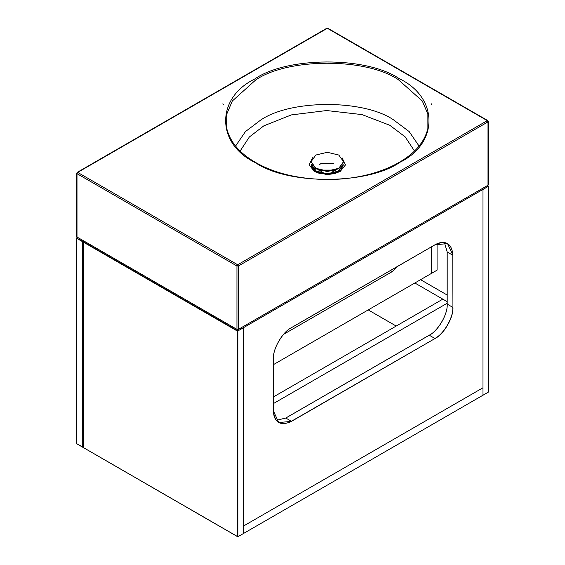 <?xml version="1.0" encoding="UTF-8"?>
<svg xmlns="http://www.w3.org/2000/svg" width="565" height="565" viewBox="0 0 565 565"><rect width="100%" height="100%" fill="white"/><g stroke="black" fill="none" stroke-linecap="round" stroke-linejoin="round"><path stroke-width="0.85" d="M83.698 447.755L237.851 536.75L237.491 536.545L237.851 536.75L237.851 330.928L237.491 331.132L237.491 536.545L83.627 447.713L83.698 241.926L237.851 330.928L243.409 327.799L243.409 533.544L243.409 526.086L482.983 387.767L482.983 189.395L243.409 327.714L243.409 526.086L482.983 387.767L482.983 395.225L482.983 189.48L488.541 186.189L487.644 185.673M237.851 536.75L488.541 392.011L488.541 186.189M83.627 447.628L83.627 241.968L84.595 241.41M76.459 238.162L82.554 241.679L82.73 447.198L76.459 443.574L76.459 237.957L82.73 241.368L82.554 241.679L83.987 241.057M76.635 443.673L82.914 447.092L82.73 241.368L83.627 240.852M273.488 396.898L442.819 299.139L447.162 301.654L414.844 282.994M447.162 295.029L420.579 279.682M396.192 326.062L368.218 309.91M273.488 403.53L447.162 303.257M437.077 243.755L437.077 270.155L431.342 273.467L431.342 246.912L431.342 273.467L273.488 364.602M283.538 334.367L392.244 271.603L397.682 266.341M238.748 330.405L487.644 186.704L487.644 185.461L238.748 329.162L238.748 330.405L85.605 241.989M76.995 236.191L76.995 237.025L236.954 329.374L238.388 329.374L488.005 185.256L488.005 184.43M222.85 103.798L223.316 104.659M431.286 104.617L431.745 103.762M414.498 151.025L405.161 136.864L389.772 125.261L362.003 114.596L326.619 110.542L291.342 114.914L263.869 125.826L249.349 136.984L240.132 151.025M312.565 157.755L309.126 164.895L314.401 171.414L319.903 173.596L334.727 173.596L340.222 171.414L345.498 164.895L342.065 157.755M322.001 172.615L322.106 172.191M329.861 170.559L328.837 170.185M325.793 170.114L324.571 170.524M315.835 168.292L327.312 171.033L338.788 168.292L343.541 161.661L338.788 155.036L327.312 152.296L315.835 155.036L311.082 161.661L315.835 168.292M311.089 161.915L315.835 168.787L327.312 171.534L338.788 168.787L343.541 161.915M321.817 171.513L319.543 170.383M335.087 170.383L332.806 171.513M333.491 163.377L321.139 163.377L319.543 164.641M83.627 242.3L237.491 331.132M447.19 304.069L452.784 307.381C453.589 317.163 443.73 334.247 434.852 338.442L429.259 335.214C438.129 331.019 447.996 313.935 447.19 304.154L447.19 304.069C447.996 313.893 438.094 331.041 429.188 335.257L429.188 335.257M447.19 304.154L447.19 251.976L452.784 255.203L452.932 307.381C453.737 317.205 443.836 334.353 434.923 338.569L291.469 421.391C280.607 426.342 274.604 422.874 273.46 410.995L273.46 358.817C272.655 348.993 282.557 331.846 291.469 327.636L434.923 244.807C445.785 239.864 451.788 243.324 452.932 255.203L452.932 307.381M447.19 251.976L444.429 242.526M276.236 420.367L285.798 418.036L291.392 421.271L434.923 338.569M273.46 410.995L278.714 422.528L291.469 421.391M291.392 327.672L434.923 244.807L447.536 243.593L452.932 255.203M285.798 418.036L429.259 335.214M77.532 237.335L76.635 237.851M83.556 446.717L82.914 447.092L83.556 446.717M392.244 271.603L390.408 270.543M328.046 28.716L327.333 28.299L77.709 172.417L237.667 264.766L487.291 120.649L327.333 28.299L326.612 28.716M254.949 162.438C216.07 143.68 215.858 97.971 254.575 79.1C286.865 56.556 366.028 56.196 398.925 78.45L399.674 78.881C438.56 97.639 438.765 143.348 400.048 162.226C367.759 184.769 288.595 185.122 255.705 162.868L254.949 162.438M76.995 172.834L77.709 172.417L76.995 173.66L76.995 172.834L77.709 172.417M76.995 237.025L76.995 173.66L236.954 266.009L236.954 329.374M238.388 329.374L238.388 266.009L488.005 121.892L488.005 121.065L488.005 185.256M238.388 266.009L236.954 266.009L237.667 264.766L238.388 266.009M488.005 121.892L487.291 120.649L488.005 121.065L487.291 120.649M428.037 127.775C424.986 141.292 415.649 152.67 400.013 161.894C392.421 166.421 383.48 170.199 373.19 173.25C359.34 177.283 344.466 179.388 328.555 179.557C299.132 179.239 274.767 173.519 255.458 162.388C239.327 153.08 229.708 141.54 226.593 127.775L226.763 114.095L232.314 101.001L255.663 79.997C287.755 57.849 365.732 57.616 398.219 79.566L422.309 101.001L427.86 114.095L427.882 128.523M419.068 146.074L409.187 131.589L393.275 119.681C363.048 99.263 290.509 99.482 260.656 120.084L245.436 131.589L235.563 146.074M342.835 164.895L338.294 171.146L327.312 173.773L316.336 171.146L311.788 164.895M318.667 170.093L335.956 170.093M319.289 170.425L318.872 170.164M335.751 170.164L333.279 171.4M321.344 171.4L319.444 170.517M311.513 164.309L316.118 171.421L327.312 174.098L338.513 171.421L343.11 164.309M326.33 174.486L316.11 171.824C313.116 170.1 311.541 167.897 311.393 165.206L311.485 164.231L316.068 171.647L327.312 174.338L338.562 171.647L343.139 164.231L343.23 165.206L340.737 170.22L338.435 171.873L333.943 173.667L328.293 174.486M316.188 171.831L327.312 174.493L338.435 171.831L340.702 170.178M311.675 166.385L316.068 171.76M84.566 241.396L83.556 242.11L83.556 447.699L237.667 536.729M487.644 185.581L488.619 186.146L488.619 391.849M444.415 242.519L447.162 251.934L447.162 304.111C448.031 314.663 437.211 331.591 429.209 335.207L285.749 418.036L276.228 420.367M278.714 422.528C275.24 420.275 273.495 416.419 273.488 410.96L273.488 358.775C272.45 348.167 284.033 330.772 291.448 327.679L434.902 244.857C439.669 242.124 443.878 241.7 447.536 243.593M77.454 237.293L76.381 238.056L76.381 443.469L82.603 447.205L83.556 446.809M488.301 184.84L488.301 121.482L487.793 120.599L327.841 28.25L326.824 28.25L77.207 172.367L76.699 173.243L76.699 236.608M335.666 170.192L319.38 170.446M311.082 161.661L311.082 162.162M343.541 161.661L343.541 162.162"/></g></svg>
